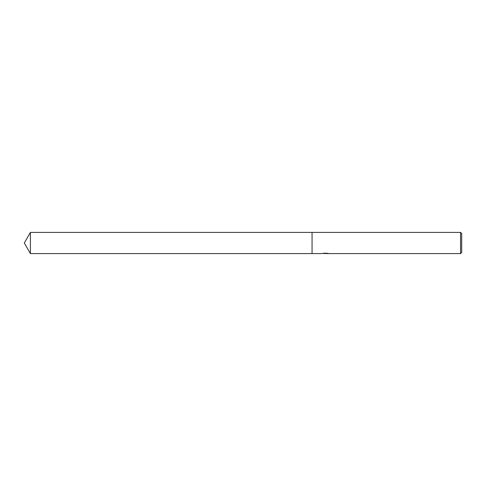 <?xml version="1.0" encoding="UTF-8"?>
<svg xmlns="http://www.w3.org/2000/svg" width="486" height="486" viewBox="0 0 486 486"><rect width="100%" height="100%" fill="white"/><g stroke="black" fill="none" stroke-linecap="round" stroke-linejoin="round"><path stroke-width="0.73" d="M325.784 253.431L323.518 253.492M324.727 253.589L324.235 253.589M460.552 253.589L460.552 232.411L461.7 233.559L461.7 252.441L460.552 253.589L325.82 253.589L327.017 253.139M325.14 253.133L321.197 253.589L312.061 253.589L312.061 232.411L460.552 232.411M325.14 253.394L328.178 253.431M328.609 253.479C325.158 253.504 325.158 253.528 328.609 253.558M325.82 253.328L325.14 253.328M24.3 243L30.411 232.411L312.061 232.411L312.061 253.589L30.411 253.589L24.3 243M30.411 253.589L30.411 232.411"/></g></svg>
